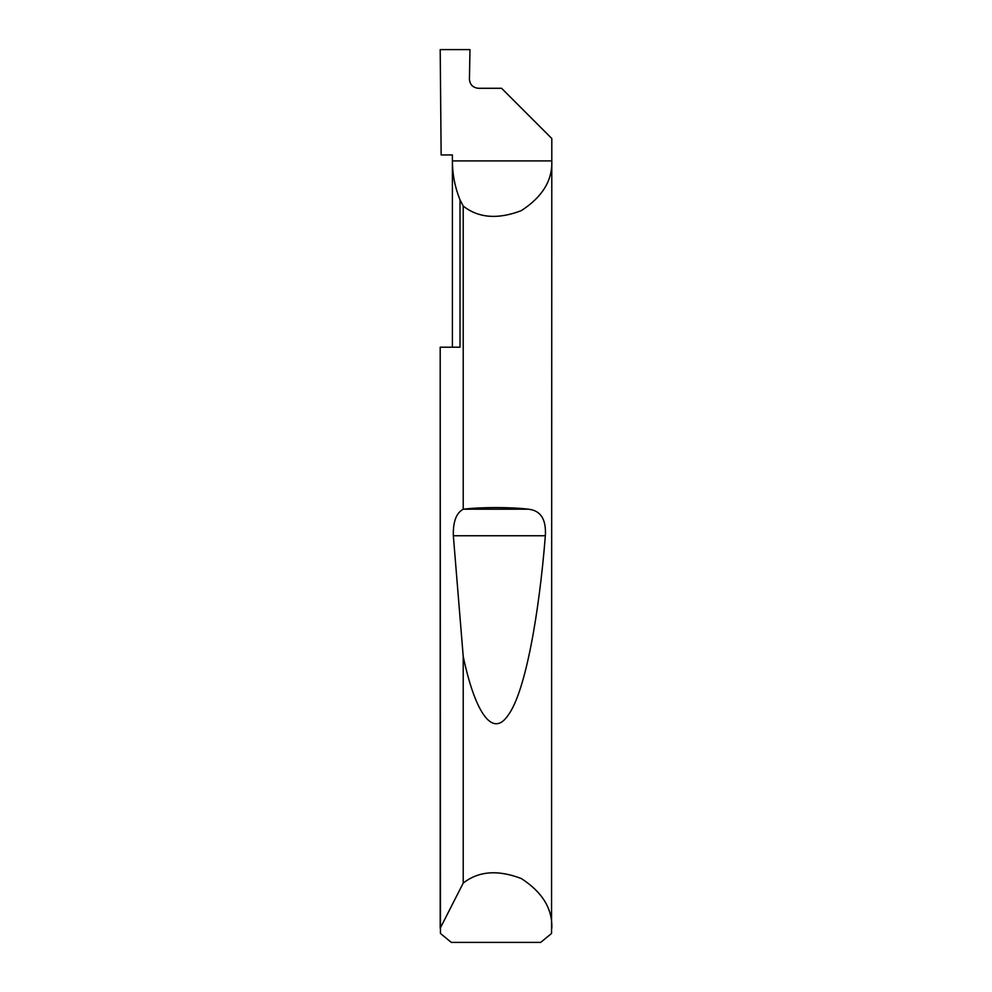 <?xml version="1.0" encoding="UTF-8"?>
<svg xmlns="http://www.w3.org/2000/svg" width="992" height="992" viewBox="0 0 992 992"><rect width="100%" height="100%" fill="white"/><g stroke="black" fill="none" stroke-linecap="round" stroke-linejoin="round"><path stroke-width="1.49" d="M452.402 347.2L452.402 160.902C452.426 174.381 454.968 187.364 460.015 199.863L463.214 206.063C478.528 218.091 497.897 219.604 521.346 210.614C542.388 196.937 552.544 180.358 551.8 160.902L452.402 160.902L452.402 154.95L441.142 154.95L440.2 49.6L469.96 49.6L469.439 79.36C470.01 84.742 472.986 87.718 478.38 88.288L501.58 88.288L551.8 138.508L551.552 933.472L540.69 942.4L451.31 942.4L440.448 933.472L440.2 347.2L460.015 347.2L460.015 199.863M440.2 928.264L463.214 883.103C478.528 871.075 497.897 869.562 521.346 878.552C542.388 892.23 552.544 908.808 551.8 928.264M463.214 509.243L463.462 509.206C480.81 507.036 511.19 507.036 528.538 509.206C540.739 510.558 546.344 519.411 545.352 535.767C539.065 614.408 525.462 690.94 508.648 714.488C491.92 740.23 474.362 709.478 463.214 656.456L453.344 535.767C452.96 521.792 456.246 512.951 463.214 509.243L463.214 206.063M463.214 883.103L463.214 656.456M440.2 927.669L440.2 347.2M463.462 509.206L528.538 509.206M453.344 535.767L545.352 535.767"/></g></svg>
